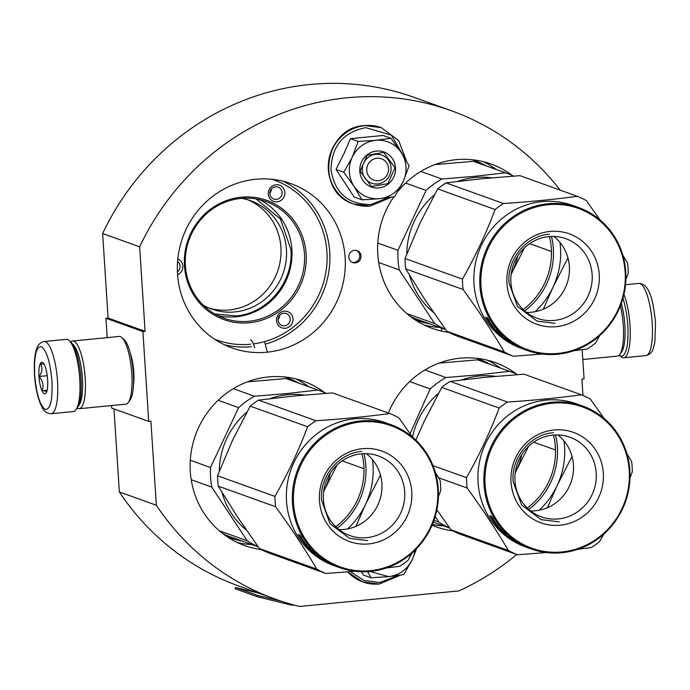 <?xml version="1.0" encoding="UTF-8"?>
<svg xmlns="http://www.w3.org/2000/svg" width="690" height="690" viewBox="0 0 690 690"><rect width="100%" height="100%" fill="white"/><g stroke="black" fill="none" stroke-linecap="round" stroke-linejoin="round"><path stroke-width="1.03" d="M272.921 201.101A8.616 8.246 -70.2 0 1 276.035 184.765A8.616 8.246 -70.2 0 1 284.021 196.874A8.616 8.246 -70.2 0 1 272.921 201.101M273.274 198.824A6.348 6.081 -70.2 0 1 275.56 186.792A6.348 6.081 -70.2 0 1 281.572 195.425A6.348 6.081 -70.2 0 1 273.274 198.824M280.149 312.751A8.616 8.246 -70.2 0 1 292.603 316.753A8.616 8.246 -70.2 0 1 277.872 324.705A8.616 8.246 -70.2 0 1 280.149 312.751M280.744 314.373A6.348 6.081 -70.2 0 1 290.214 318.616A6.348 6.081 -70.2 0 1 281.994 325.49A6.348 6.081 -70.2 0 1 280.744 314.373M108.097 318.047L102.638 233.531L139.63 246.83L145.098 331.347L108.097 318.047L105.924 318.262L107.174 337.634M560.142 190.121A259.578 248.495 109.8 0 0 451.303 110.719L414.302 97.419A259.578 248.495 109.8 0 0 102.638 233.531M113.979 408.911L119.344 491.953A259.578 248.495 109.8 0 0 238.671 585.965L275.672 599.265A259.578 248.495 109.8 0 0 299.624 606.476L458.867 590.916A259.578 248.495 109.8 0 0 516.724 554.527M111.564 405.539L111.728 408.101L148.73 421.409L150.903 421.193L156.345 505.252A259.578 248.495 109.8 0 0 275.672 599.265M451.303 110.719A259.578 248.495 109.8 0 0 139.63 246.83M582.964 395.456L581.903 379.086L584.076 378.87L582.188 349.692M119.344 491.953L156.345 505.252M105.924 318.262L142.916 331.562L148.73 421.409M133.429 385.684A23.762 6.253 -95.6 0 0 133.791 372.152A23.762 6.253 -95.6 0 0 130.246 353.099M142.916 331.562L145.098 331.347M208.932 308.007A57.581 55.122 109.8 0 0 229.322 309.957A57.581 55.122 -70.2 0 0 280.218 261.2A57.581 55.122 -70.2 0 0 247.839 199.79M348.838 257.189A6.348 6.081 109.8 0 0 352.78 262.571A6.348 6.081 109.8 0 0 361.025 255.999A6.348 6.081 109.8 0 0 357.075 250.625A6.348 6.081 109.8 0 0 348.838 257.189M266.927 352.219A87.285 83.559 -70.2 0 1 231.805 347.881A87.285 83.559 -70.2 0 1 178.236 255.472A87.285 83.559 -70.2 0 1 255.74 179.262A87.285 83.559 -70.2 0 1 290.861 183.609A87.285 83.559 -70.2 0 1 344.422 276.017A87.285 83.559 -70.2 0 1 266.927 352.219M448.897 332.373A87.285 83.559 -70.2 0 1 432.061 328.311A87.285 83.559 -70.2 0 1 393.852 196.788M398.061 191.199A87.285 83.559 -70.2 0 1 455.995 159.701A87.285 83.559 -70.2 0 1 491.116 164.039A87.285 83.559 -70.2 0 1 512.291 175.493M452.968 530.886A87.285 83.559 -70.2 0 1 436.14 526.824A87.285 83.559 -70.2 0 1 432.052 525.228M388.349 412.991A87.285 83.559 -70.2 0 1 460.075 358.214A87.285 83.559 -70.2 0 1 495.196 362.552A87.285 83.559 -70.2 0 1 516.361 374.006M261.415 549.602A87.285 83.559 -70.2 0 1 244.588 545.54A87.285 83.559 -70.2 0 1 191.018 453.132A87.285 83.559 -70.2 0 1 268.522 376.93A87.285 83.559 -70.2 0 1 303.643 381.268A87.285 83.559 -70.2 0 1 324.809 392.714M203.265 305.196A57.581 55.122 109.8 0 0 211.666 309.077A57.581 55.122 109.8 0 0 234.833 311.94A57.581 55.122 -70.2 0 0 285.971 261.665A57.581 55.122 -70.2 0 0 250.625 200.704A57.581 55.122 -70.2 0 0 241.681 198.349M352.176 262.312A6.348 6.081 109.8 0 0 356.445 250.436M217.799 315.563A62.005 59.357 109.8 0 0 236.325 316.753A62.005 59.357 -70.2 0 0 290.792 266.064A62.005 59.357 -70.2 0 0 259.483 199.608M240.957 198.41A62.005 59.357 109.8 0 0 185.903 252.549A62.005 59.357 109.8 0 0 223.957 318.194A62.005 59.357 109.8 0 0 248.9 321.281A62.005 59.357 109.8 0 0 303.954 267.142A62.005 59.357 109.8 0 0 265.909 201.497A62.005 59.357 109.8 0 0 240.957 198.41M241.241 197.202A63.368 60.66 109.8 0 0 184.463 265.926A63.368 60.66 109.8 0 0 249.357 322.756A63.368 60.66 109.8 0 0 306.136 254.032A63.368 60.66 109.8 0 0 241.241 197.202M177.813 258.914A8.616 8.246 -70.2 0 1 177.589 274.784M177.589 261.501A6.348 6.081 -70.2 0 1 177.416 271.765M279.536 315.511A6.348 6.081 -70.2 0 1 278.036 319.677M269.859 193.234A6.348 6.081 109.8 0 0 271.36 189.069M267.41 352.167L264.494 341.636M256.094 198.936L280.433 219.015L290.904 249.504C293.811 281.831 267.513 313.657 236.058 315.891L214.763 313.933M441.962 331.166A18.138 4.77 -95.6 0 0 441.1 327.948M622.923 298.425A34.457 9.073 84.4 0 1 627.771 325.223A34.457 9.073 84.4 0 1 619.206 355.126L620.94 356.67A36.277 9.548 84.4 0 0 623.665 357.782L645.866 355.617A36.277 9.548 84.4 0 0 652.205 323.058A36.277 9.548 84.4 0 0 638.819 283.409C650.127 283.728 653.309 302.082 655.5 322.325L654.888 341.947L653.335 348.295C652.361 352.116 649.868 354.557 645.866 355.617M623.95 294.414A36.277 9.548 84.4 0 1 630.005 325.231A36.277 9.548 84.4 0 1 623.665 357.782M51.181 413.715L73.39 411.551A36.277 9.548 -95.6 0 0 75.848 409.92L77.289 408.031A34.457 9.073 -95.6 0 0 80.972 378.646A34.457 9.073 -95.6 0 0 70.837 342.042L69.06 340.463A36.277 9.548 -95.6 0 0 67.534 339.506A36.277 9.548 -95.6 0 0 66.335 339.342L44.134 341.515C40.106 342.602 37.614 345.052 36.656 348.864C35.69 351.132 33.681 358.395 34.5 374.808C35.526 389.082 38.174 400.14 42.444 407.98C44.143 411.542 47.058 413.448 51.181 413.715A36.277 9.548 -95.6 0 0 57.52 381.165A36.277 9.548 -95.6 0 0 44.134 341.515M75.848 409.92A36.277 9.548 -95.6 0 0 79.73 378.991A36.277 9.548 -95.6 0 0 69.06 340.463M250.556 339.799A18.138 4.77 84.4 0 1 254.67 347.812M34.673 374.937C36.415 394.223 39.977 405.737 45.333 409.489C50.456 409.506 52.656 400.062 51.94 381.147C50.189 361.862 46.635 350.348 41.271 346.596C36.147 346.57 33.948 356.023 34.673 374.937M38.985 376.49A15.87 4.175 -95.6 0 0 45.92 393.128A15.87 4.175 -95.6 0 0 47.619 379.595A15.87 4.175 -95.6 0 0 42.953 362.733A15.87 4.175 -95.6 0 0 38.985 376.49M44.065 364.199L40.451 363.785C42.728 367.753 42.306 371.988 39.192 376.49C42.883 380.975 43.884 385.727 42.194 390.738C46.316 390.98 47.739 391.497 46.472 392.274M42.194 390.738L47.075 390.255M39.192 376.49L47.239 375.705M582.826 359.499L617.352 356.126A34.008 8.953 -95.6 0 0 619.655 354.6L621.457 352.236A31.74 8.358 -95.6 0 0 624.855 325.171A31.74 8.358 -95.6 0 0 621.311 303.453M619.655 354.6A34.008 8.953 -95.6 0 0 623.294 325.602A34.008 8.953 -95.6 0 0 620.414 305.851M77.254 408.083A34.008 8.953 -95.6 0 0 79.264 408.696A34.008 8.953 -95.6 0 0 85.206 378.18A34.008 8.953 -95.6 0 0 73.778 341.162A34.008 8.953 -95.6 0 0 72.648 341.007A34.008 8.953 -95.6 0 0 70.794 341.998M79.264 408.696L125.847 404.142A34.008 8.953 -95.6 0 0 128.15 402.624L129.953 400.252A31.74 8.358 -95.6 0 0 133.343 373.187A31.74 8.358 -95.6 0 0 124.01 339.471L121.785 337.505A34.008 8.953 -95.6 0 0 120.362 336.608A34.008 8.953 -95.6 0 0 119.232 336.453L72.648 341.007M128.15 402.624A34.008 8.953 -95.6 0 0 131.79 373.626A34.008 8.953 -95.6 0 0 121.785 337.505M78.548 405.772A31.74 8.358 -95.6 0 0 82.412 378.163A31.74 8.358 -95.6 0 0 72.51 344.008M378.387 180.72A11.333 10.85 109.8 0 0 388.548 168.429A11.333 10.85 109.8 0 0 376.938 158.26A11.333 10.85 -70.2 0 0 366.778 170.551A11.333 10.85 -70.2 0 0 378.387 180.72M349.364 172.25A29.472 28.212 109.8 0 0 354.099 186.481L343.749 172.233L352.064 157.605A29.472 28.212 109.8 0 0 349.364 172.25M401.416 152.783L409.092 165.85L403.115 181.694A29.472 28.212 109.8 0 0 401.416 152.783L401.028 152.205A29.472 28.212 -70.2 0 0 376.119 140.26L390.868 138.25L383.14 135.473L350.468 138.664L343.913 153.767L336.021 169.455L354.237 197.064L361.974 199.841L354.099 186.481C360.361 195.296 368.839 199.367 379.552 198.694L361.974 199.841M362.31 170.542A14.964 14.326 -70.2 0 1 381.734 155.052A14.964 14.326 -70.2 0 1 391.04 167.73A14.964 14.326 -70.2 0 1 371.617 183.212A14.964 14.326 -70.2 0 1 362.31 170.542M389.005 197.547L370.703 204.525C347.941 204.456 334.693 192.864 330.976 169.731C331.674 146.177 343.258 132.152 365.735 127.659L391.325 135.119L405.013 158.536M359.809 171.232A18.587 17.793 -70.2 0 1 376.473 151.067A18.587 17.793 -70.2 0 1 395.508 167.748A18.587 17.793 -70.2 0 1 378.853 187.904A18.587 17.793 -70.2 0 1 359.809 171.232M403.115 181.694C398.07 191.613 390.212 197.28 379.552 198.694L394.646 196.65L403.115 181.694M376.119 140.26L375.429 140.329A29.472 28.212 -70.2 0 0 352.366 156.958L352.064 157.605M336.021 169.455L343.749 172.233M352.366 156.958L358.196 141.441L375.429 140.329M350.468 138.664L358.196 141.441M390.868 138.25L401.028 152.205M360.128 171.146L367.132 155.267L383.675 152.378L394.956 167.748L387.953 183.626L371.401 186.516L360.128 171.146M398.113 575.495L379.811 582.472L363.906 580.428L350.494 571.639M361.353 571.76L363.345 575.003L371.082 577.78L367.701 571.656M416.691 548.524L412.223 559.633C407.178 569.552 399.32 575.218 388.66 576.633L369.909 571.484M371.082 577.78L388.66 576.633L403.754 574.589L412.223 559.633A29.472 28.212 109.8 0 0 414.897 550.344M529.653 243.648L551.439 251.479M549.456 236.541A68.008 65.11 -70.2 0 1 523.21 309.551M491.616 177.83A75.943 72.709 109.8 0 0 474.979 177.494A75.943 72.709 -70.2 0 0 457.625 181.401M433.717 312.665A75.943 72.709 -70.2 0 1 409.489 275.224M406.764 254.023A75.943 72.709 -70.2 0 1 434.381 194.891M513.619 176.097A83.878 80.299 109.8 0 0 506.977 173.354L475.005 161.865A83.878 80.299 109.8 0 0 473.461 161.322L434.873 164.625M420.805 171.448L441.893 179.02L474.729 176.304L505.425 172.819L473.461 161.322M378.689 262.511L399.251 269.902A83.878 80.299 -70.2 0 1 397.983 250.306L377.775 243.044M445.671 329.587L418.252 319.729A83.878 80.299 -70.2 0 1 410.119 316.27M445.499 329.346A83.878 80.299 -70.2 0 1 434.691 323.576L406.772 313.536M399.251 269.902L434.691 323.576M405.599 183.066L426.084 190.423L397.983 250.306M426.084 190.423A83.878 80.299 -70.2 0 1 441.893 179.02M506.977 173.354A83.878 80.299 109.8 0 0 505.425 172.819M511.135 274.456L512.118 272.334A77.082 73.787 109.8 0 0 517.733 256.016M511.152 274.335A77.082 73.787 109.8 0 0 512.118 272.334L524.486 247.831M513.326 356.256L455.926 335.625A86.147 82.472 -70.2 0 1 446.904 331.295L424.876 299.581L405.694 268.884A86.147 82.472 -70.2 0 1 405.211 263.727A86.147 82.472 -70.2 0 1 405.03 258.534L462.429 279.174A86.147 82.472 109.8 0 0 462.611 284.358A86.147 82.472 -70.2 0 0 463.102 289.515C478.713 311 492.453 331.804 504.312 351.935A86.147 82.472 -70.2 0 0 513.326 356.256L542.236 354.039M559.961 242.406A77.082 73.787 -70.2 0 1 560.513 247.9A77.082 73.787 -70.2 0 1 553.07 287.057L567.956 257.896M592.149 274.542A42.306 40.503 -70.2 0 1 537.217 318.323A42.306 40.503 -70.2 0 1 510.911 282.477A42.306 40.503 109.8 0 1 565.843 238.697A42.306 40.503 109.8 0 1 592.149 274.542M553.794 236.42A42.306 40.503 109.8 0 1 569.362 266.349A42.306 40.503 -70.2 0 1 526.479 312.406M599.239 274.56A48.059 46.014 109.8 0 0 550.016 231.452A48.059 46.014 109.8 0 0 506.952 283.581A48.059 46.014 109.8 0 0 556.175 326.689A48.059 46.014 109.8 0 0 599.239 274.56M625.149 272.032A75.038 71.838 -70.2 0 1 557.908 353.418A75.038 71.838 -70.2 0 1 481.042 286.109A75.038 71.838 109.8 0 1 548.291 204.723A75.038 71.838 109.8 0 1 625.149 272.032M599.955 219.869L586.345 200.626A86.147 82.472 109.8 0 0 577.332 196.305L519.932 175.665L481.56 178.762L446.05 182.885A86.147 82.472 109.8 0 0 437.702 188.905L495.101 209.544C486.096 233.427 475.203 256.637 462.429 279.174M405.03 258.534L419.943 223.206L437.702 188.905M625.89 279.407L628.228 273.387A86.147 82.472 -70.2 0 0 628.047 268.194A86.147 82.472 109.8 0 0 627.555 263.037L622.811 255.136M446.05 182.885L503.45 203.516A86.147 82.472 109.8 0 0 495.101 209.544M577.332 196.305C554.587 199.384 529.955 201.791 503.45 203.516M543.366 309.172L553.07 287.057A77.082 73.787 -70.2 0 1 535.043 311.716M524.685 310.923A69.595 66.628 109.8 0 0 553.328 248.598A69.595 66.628 109.8 0 0 551.465 236.429M573.882 350.736L587.207 349.037A86.147 82.472 -70.2 0 0 595.556 343.016L599.593 335.72M524.452 349.476L521.235 348.321A75.943 72.709 -70.2 0 1 474.013 283.978A75.943 72.709 109.8 0 1 572.622 205.387L578.539 207.518A75.943 72.709 109.8 0 0 479.93 286.109A75.943 72.709 -70.2 0 0 527.16 350.451A75.943 72.709 -70.2 0 0 625.77 271.86A75.943 72.709 109.8 0 0 578.539 207.518M446.904 331.295L504.312 351.935M405.694 268.884L463.102 289.515M493.359 327.207L492.919 327.595L494.48 328.164L492.548 326.499A75.943 72.709 -70.2 0 1 487.511 319.203L485.933 317.529A75.943 72.709 -70.2 0 0 490.823 324.964L491.168 324.68M492.919 327.595L490.823 324.964M508.78 341.326L508.711 341.429A75.943 72.709 -70.2 0 1 504.942 338.661L504.485 338.497A75.943 72.709 -70.2 0 0 506.857 340.282L505.399 339.385A75.943 72.709 -70.2 0 1 503.053 337.557L504.425 338.048A75.943 72.709 -70.2 0 0 516.715 346.087L516.258 345.923A75.943 72.709 -70.2 0 1 513.136 344.215L512.454 343.922A75.943 72.709 -70.2 0 0 515.094 345.388L514.636 345.224A75.943 72.709 -70.2 0 1 511.997 343.758L511.626 343.672A75.943 72.709 -70.2 0 0 515.706 345.863L517.914 346.69A75.943 72.709 -70.2 0 0 522.218 348.614L520.752 348.036M521.433 348.355L520.467 347.933M520.441 348.002A75.943 72.709 -70.2 0 1 518.88 347.363L517.819 346.656M519.777 347.682L519.303 347.432M517.767 346.777L516.077 346.095A75.943 72.709 -70.2 0 1 510.048 342.844L509.651 342.559L510.117 342.723M509.651 342.559L511.437 343.197L510.117 342.231M510.057 342.326L508.297 341.283M508.711 341.429L506.736 340.722L508.09 341.619M505.339 339.739A75.943 72.709 -70.2 0 1 500.077 335.556L500.25 335.349M499.457 333.589L499.06 334.038A75.943 72.709 -70.2 0 0 500.63 335.487L500.75 335.349M499.06 334.038L497.999 333.658L498.473 333.123M497.999 333.658L496.834 332.528L498.948 333.089M498.81 333.236A75.943 72.709 -70.2 0 1 495.929 330.217L496.101 330.053M497.576 332.295L497.887 332.615A75.943 72.709 -70.2 0 1 495.299 329.855L495.636 329.527M505.529 339.514L504.795 339.17A75.943 72.709 -70.2 0 1 501.242 336.332L502.51 336.427A75.943 72.709 -70.2 0 1 495.584 329.466L492.712 328.069L494.842 329.691A75.943 72.709 -70.2 0 0 497.43 332.442M501.302 336.254L501.725 335.737M501.345 335.642L499.517 334.202A75.943 72.709 -70.2 0 0 501.087 335.651L501.466 335.504M520.605 347.958A75.943 72.709 -70.2 0 1 518.682 347.105L518.225 346.941A75.943 72.709 -70.2 0 0 520.398 347.907L520.614 347.933M524.322 349.433L527.16 350.451M500.077 335.556L500.63 335.487M495.929 330.217L495.299 329.855M489.107 320.729A75.943 72.709 -70.2 0 0 494.256 327.879L492.522 326.387A75.943 72.709 -70.2 0 1 487.502 319.073L485.743 317.202L487.321 317.762L489.348 320.557M487.502 319.073L488.011 318.737M525.323 349.796L524.495 349.494L525.323 349.796M555.148 323.369L537.036 321.126L517.509 306.481L509.048 282.995C506.917 259.224 526.254 235.825 549.378 234.177M342.171 460.868L363.958 468.7M361.983 453.761A68.008 65.11 -70.2 0 1 335.728 526.781M304.135 395.06A75.943 72.709 109.8 0 0 287.497 394.714A75.943 72.709 -70.2 0 0 270.144 398.622M246.244 529.894A75.943 72.709 -70.2 0 1 222.016 492.444M219.282 471.253A75.943 72.709 -70.2 0 1 246.899 412.12M326.137 393.326A83.878 80.299 109.8 0 0 319.496 390.583L287.523 379.086A83.878 80.299 109.8 0 0 285.979 378.551L247.399 381.846M233.323 388.668L254.412 396.25L287.247 393.533L317.952 390.04L285.979 378.551M191.216 479.731L211.778 487.123A83.878 80.299 -70.2 0 1 210.51 467.535L190.293 460.264M258.189 546.816L230.771 536.958A83.878 80.299 -70.2 0 1 222.646 533.499M258.017 546.575A83.878 80.299 -70.2 0 1 247.218 540.796L219.299 530.765M211.778 487.123L247.218 540.796M218.118 400.286L238.602 407.652L210.51 467.535M238.602 407.652A83.878 80.299 -70.2 0 1 254.412 396.25M319.496 390.583A83.878 80.299 109.8 0 0 317.952 390.04M323.653 491.685L324.645 489.564A77.082 73.787 109.8 0 0 330.26 473.236M323.67 491.565A77.082 73.787 109.8 0 0 324.645 489.564L337.005 465.06M325.853 573.485L268.445 552.845A86.147 82.472 -70.2 0 1 259.431 548.524L237.403 516.801L218.221 486.114A86.147 82.472 -70.2 0 1 217.73 480.947A86.147 82.472 -70.2 0 1 217.548 475.764L274.948 496.403A86.147 82.472 109.8 0 0 275.137 501.587A86.147 82.472 -70.2 0 0 275.62 506.745C291.24 528.221 304.98 549.033 316.831 569.155A86.147 82.472 -70.2 0 0 325.853 573.485L354.755 571.268M372.488 459.635A77.082 73.787 -70.2 0 1 373.031 465.129A77.082 73.787 -70.2 0 1 365.588 504.278L380.483 475.117M404.676 491.763A42.306 40.503 -70.2 0 1 349.744 535.543A42.306 40.503 -70.2 0 1 323.429 499.707A42.306 40.503 109.8 0 1 378.362 455.926A42.306 40.503 109.8 0 1 404.676 491.763M366.312 453.649A42.306 40.503 109.8 0 1 381.889 483.578A42.306 40.503 -70.2 0 1 339.006 529.627M411.766 491.789A48.059 46.014 109.8 0 0 362.543 448.681A48.059 46.014 109.8 0 0 319.47 500.811A48.059 46.014 109.8 0 0 368.702 543.918A48.059 46.014 109.8 0 0 411.766 491.789M437.667 489.262A75.038 71.838 -70.2 0 1 370.427 570.647A75.038 71.838 -70.2 0 1 293.569 503.338A75.038 71.838 109.8 0 1 360.81 421.952A75.038 71.838 109.8 0 1 437.667 489.262M412.482 437.089L398.872 417.855A86.147 82.472 109.8 0 0 389.85 413.526L332.451 392.895L294.087 395.991L258.569 400.114A86.147 82.472 109.8 0 0 250.22 406.134L307.619 426.765C298.615 450.656 287.721 473.866 274.948 496.403M217.548 475.764L232.461 440.436L250.22 406.134M438.417 496.636L440.746 490.616A86.147 82.472 -70.2 0 0 440.565 485.424A86.147 82.472 109.8 0 0 440.082 480.266L435.338 472.365M258.569 400.114L315.968 420.745A86.147 82.472 109.8 0 0 307.619 426.765M389.85 413.526C367.106 416.613 342.481 419.02 315.968 420.745M355.885 526.401L365.588 504.278A77.082 73.787 -70.2 0 1 347.57 528.945M337.203 528.143A69.595 66.628 109.8 0 0 365.847 465.828A69.595 66.628 109.8 0 0 363.984 453.649M386.409 567.965L399.726 566.266A86.147 82.472 -70.2 0 0 408.075 560.245L412.111 552.949M337.022 566.723L333.762 565.55A75.943 72.709 -70.2 0 1 286.531 501.207A75.943 72.709 109.8 0 1 385.141 422.616L391.066 424.738A75.943 72.709 109.8 0 0 292.448 503.338A75.943 72.709 -70.2 0 0 339.678 567.68A75.943 72.709 -70.2 0 0 438.297 489.081A75.943 72.709 109.8 0 0 391.066 424.738M259.431 548.524L316.831 569.155M218.221 486.114L275.62 506.745M305.886 544.427L305.437 544.824L307.007 545.385L305.066 543.72A75.943 72.709 -70.2 0 1 300.029 536.432L298.451 534.75A75.943 72.709 -70.2 0 0 303.341 542.185L303.686 541.909M305.437 544.824L303.341 542.185M311.509 550.353L311.328 550.465A75.943 72.709 -70.2 0 1 308.456 547.437L307.818 547.075A75.943 72.709 -70.2 0 0 310.405 549.835L309.948 549.671A75.943 72.709 -70.2 0 1 307.361 546.911L305.23 545.298L308.102 546.687A75.943 72.709 -70.2 0 0 315.028 553.656L313.769 553.561A75.943 72.709 -70.2 0 0 317.314 556.39L317.918 556.606A75.943 72.709 -70.2 0 1 315.58 554.786L316.943 555.278A75.943 72.709 -70.2 0 0 329.242 563.316L328.785 563.144A75.943 72.709 -70.2 0 1 325.663 561.444L324.973 561.151A75.943 72.709 -70.2 0 0 327.612 562.609L327.155 562.445A75.943 72.709 -70.2 0 1 324.516 560.987L324.145 560.901A75.943 72.709 -70.2 0 0 328.224 563.083L330.441 563.911A75.943 72.709 -70.2 0 0 334.736 565.835L333.27 565.257M333.951 565.584L332.994 565.162M332.968 565.231A75.943 72.709 -70.2 0 1 331.398 564.584L330.346 563.877M332.287 564.86L331.83 564.661M330.286 563.997L328.595 563.325A75.943 72.709 -70.2 0 1 322.566 560.073L322.17 559.788L322.635 559.952M322.17 559.788L323.955 560.427L322.644 559.461M322.584 559.556L320.815 558.503M320.609 558.848L319.254 557.943L321.298 558.546M321.23 558.65A75.943 72.709 -70.2 0 1 317.46 555.89L317.555 555.761M319.755 557.813L319.375 557.511A75.943 72.709 -70.2 0 1 317.003 555.726L317.46 555.89M319.737 557.839L318.823 557.106M318.608 557.425L318.021 556.727M317.866 556.968A75.943 72.709 -70.2 0 1 312.605 552.785L312.768 552.578M311.975 550.818L311.578 551.267A75.943 72.709 -70.2 0 0 313.156 552.716L313.269 552.578M311.578 551.267L310.517 550.887L311 550.344M310.517 550.887L309.353 549.758L311.328 550.465M313.829 553.484L314.252 552.966M313.872 552.871L312.035 551.431A75.943 72.709 -70.2 0 0 313.614 552.88L313.993 552.725M333.123 565.188A75.943 72.709 -70.2 0 1 331.2 564.334L330.743 564.17A75.943 72.709 -70.2 0 0 332.916 565.127L333.132 565.162M336.841 566.663L339.678 567.68M312.605 552.785L313.156 552.716M301.625 537.959A75.943 72.709 -70.2 0 0 306.774 545.109L305.04 543.616A75.943 72.709 -70.2 0 1 300.021 536.303L298.261 534.422L299.839 534.991L301.875 537.786M300.021 536.303L300.53 535.966M367.675 540.589L349.563 538.355L330.027 523.701L321.575 500.224C319.444 476.454 338.773 453.054 361.905 451.407M533.724 442.152L555.51 449.984M553.535 435.045A68.008 65.11 -70.2 0 1 527.281 508.064M495.687 376.343A75.943 72.709 109.8 0 0 479.05 376.007A75.943 72.709 -70.2 0 0 461.696 379.905M437.796 511.178A75.943 72.709 -70.2 0 1 436.761 510.324M412.525 437.132A75.943 72.709 -70.2 0 1 438.452 393.404M517.698 374.61A83.878 80.299 109.8 0 0 511.048 371.867L479.076 360.37A83.878 80.299 109.8 0 0 477.532 359.835L438.952 363.13M424.876 369.952L445.964 377.534L478.8 374.817L509.505 371.324L477.532 359.835M449.57 527.859A83.878 80.299 -70.2 0 1 438.771 522.089L433.95 520.355M435.261 516.293L438.771 522.089M409.679 381.57L430.155 388.936L410.11 433.674M430.155 388.936A83.878 80.299 -70.2 0 1 445.964 377.534M511.048 371.867A83.878 80.299 109.8 0 0 509.505 371.324M515.206 472.969L516.198 470.847A77.082 73.787 109.8 0 0 521.812 454.529M515.223 472.848A77.082 73.787 109.8 0 0 516.198 470.847L528.557 446.344M433.01 465.638L466.509 477.687A86.147 82.472 109.8 0 0 466.69 482.871A86.147 82.472 -70.2 0 0 467.173 488.028C482.793 509.513 496.533 530.317 508.383 550.448A86.147 82.472 -70.2 0 0 517.405 554.769L546.308 552.552M564.041 440.919A77.082 73.787 -70.2 0 1 564.584 446.413A77.082 73.787 -70.2 0 1 557.141 485.562L572.036 456.401M596.229 473.055A42.306 40.503 -70.2 0 1 541.296 516.827A42.306 40.503 -70.2 0 1 514.99 480.99A42.306 40.503 109.8 0 1 569.914 437.21A42.306 40.503 109.8 0 1 596.229 473.055M557.874 434.933A42.306 40.503 109.8 0 1 573.442 464.862A42.306 40.503 -70.2 0 1 530.558 510.911M603.319 473.073A48.059 46.014 109.8 0 0 554.096 429.965A48.059 46.014 109.8 0 0 511.023 482.094A48.059 46.014 109.8 0 0 560.254 525.202A48.059 46.014 109.8 0 0 603.319 473.073M629.22 470.546A75.038 71.838 -70.2 0 1 561.979 551.931A75.038 71.838 -70.2 0 1 485.122 484.622A75.038 71.838 109.8 0 1 552.362 403.236A75.038 71.838 109.8 0 1 629.22 470.546M604.035 418.373L590.424 399.139A86.147 82.472 109.8 0 0 581.403 394.809L524.003 374.178L485.639 377.275L450.122 381.398A86.147 82.472 109.8 0 0 441.773 387.418L499.172 408.049C490.167 431.94 479.274 455.15 466.509 477.687M415.854 440.125L424.014 421.719L441.773 387.418M629.97 477.92L632.299 471.9A86.147 82.472 -70.2 0 0 632.118 466.707A86.147 82.472 109.8 0 0 631.635 461.55L626.891 453.649M450.122 381.398L507.521 402.029A86.147 82.472 109.8 0 0 499.172 408.049M581.403 394.809C558.659 397.897 534.034 400.304 507.521 402.029M547.437 507.685L557.141 485.562A77.082 73.787 -70.2 0 1 539.123 510.229M528.764 509.427A69.595 66.628 109.8 0 0 557.399 447.111A69.595 66.628 109.8 0 0 555.536 434.933M517.405 554.769L459.997 534.129A86.147 82.472 -70.2 0 1 450.984 529.808L508.383 550.448M436.865 509.832L450.984 529.808M577.961 549.249L591.287 547.55A86.147 82.472 -70.2 0 0 599.627 541.529L603.664 534.232M528.575 548.007L525.314 546.834A75.943 72.709 -70.2 0 1 478.084 482.491A75.943 72.709 109.8 0 1 576.702 403.9L582.619 406.022A75.943 72.709 109.8 0 0 484 484.622A75.943 72.709 -70.2 0 0 531.231 548.964A75.943 72.709 -70.2 0 0 629.849 470.373A75.943 72.709 109.8 0 0 582.619 406.022M438.581 477.747L467.173 488.028M497.438 525.711L496.99 526.108L498.56 526.668L496.619 525.012A75.943 72.709 -70.2 0 1 491.591 517.716L490.004 516.034A75.943 72.709 -70.2 0 0 494.902 523.468L495.239 523.192M496.99 526.108L494.902 523.468M503.062 531.636L502.881 531.749A75.943 72.709 -70.2 0 1 500.009 528.721L499.37 528.359A75.943 72.709 -70.2 0 0 501.958 531.119L501.509 530.955A75.943 72.709 -70.2 0 1 498.913 528.195L496.783 526.582L499.664 527.979A75.943 72.709 -70.2 0 0 506.581 534.94L505.322 534.845A75.943 72.709 -70.2 0 0 508.866 537.674L509.47 537.898A75.943 72.709 -70.2 0 1 507.133 536.07L508.495 536.561A75.943 72.709 -70.2 0 0 520.795 544.6L520.338 544.436A75.943 72.709 -70.2 0 1 517.215 542.728L516.525 542.435A75.943 72.709 -70.2 0 0 519.165 543.901L518.707 543.737A75.943 72.709 -70.2 0 1 516.068 542.271L515.697 542.185A75.943 72.709 -70.2 0 0 519.777 544.367L521.994 545.195A75.943 72.709 -70.2 0 0 526.289 547.118L524.823 546.54M525.504 546.868L524.547 546.445M524.521 546.514A75.943 72.709 -70.2 0 1 522.951 545.868L521.899 545.16M523.839 546.144L523.382 545.945M521.838 545.29L520.148 544.608A75.943 72.709 -70.2 0 1 514.119 541.357L513.731 541.072L514.188 541.236M513.731 541.072L515.508 541.71L514.197 540.744M514.136 540.839L512.377 539.787M512.161 540.132L510.807 539.226L512.851 539.839M512.782 539.942A75.943 72.709 -70.2 0 1 509.013 537.174L509.108 537.053M510.376 538.39L510.928 538.795A75.943 72.709 -70.2 0 1 508.556 537.01L509.013 537.174M510.16 538.709L509.574 538.01M509.418 538.252A75.943 72.709 -70.2 0 1 504.157 534.069L504.321 533.862M503.527 532.102L503.131 532.551A75.943 72.709 -70.2 0 0 504.709 534L504.821 533.862M503.131 532.551L502.07 532.171L502.553 531.628M502.07 532.171L500.906 531.041L502.881 531.749M505.382 534.767L505.805 534.25M505.425 534.155L503.588 532.715A75.943 72.709 -70.2 0 0 505.166 534.164L505.546 534.008M524.676 546.471A75.943 72.709 -70.2 0 1 522.753 545.618L522.295 545.454A75.943 72.709 -70.2 0 0 524.469 546.42L524.685 546.445M528.393 547.946L531.231 548.964M504.157 534.069L504.709 534M493.178 519.242A75.943 72.709 -70.2 0 0 498.327 526.392L496.602 524.9A75.943 72.709 -70.2 0 1 491.573 517.586L489.814 515.706L491.392 516.275L493.428 519.07M491.573 517.586L492.082 517.25M559.228 521.873L541.115 519.639L521.58 504.985L513.127 481.508C510.997 457.737 530.325 434.338 553.458 432.69M293.923 605.009L292.31 605.164A2.717 2.605 -70.2 0 1 291.465 605.104L257.37 596.764L235.178 588.786L235.514 587.466L258.491 593.09M281.408 601.24L257.706 595.444L257.37 596.764M257.706 595.444L235.514 587.466M251.505 346.673A87.285 83.559 -70.2 0 1 224.241 344.707M283.012 181.229A87.285 83.559 -70.2 0 1 329.389 267.435A87.285 83.559 -70.2 0 1 265.486 344.077M439.53 327.379A87.285 83.559 -70.2 0 1 424.497 325.145M483.267 161.667A87.285 83.559 -70.2 0 1 496.283 169.516M443.61 525.892A87.285 83.559 -70.2 0 1 432.363 524.495M487.347 360.18A87.285 83.559 -70.2 0 1 500.362 368.02M252.057 544.608A87.285 83.559 -70.2 0 1 237.024 542.375M295.794 378.888A87.285 83.559 -70.2 0 1 308.81 386.736M250.746 344.207A85.017 81.386 -70.2 0 1 214.676 339.282M272.179 179.331A85.017 81.386 -70.2 0 1 326.543 267.591A85.017 81.386 -70.2 0 1 253.394 343.905M429.646 323.826A85.017 81.386 -70.2 0 1 414.94 319.72M472.443 159.761A85.017 81.386 -70.2 0 1 486.398 165.962M433.725 522.339A85.017 81.386 -70.2 0 1 433.251 522.252M476.514 358.274A85.017 81.386 -70.2 0 1 490.478 364.467M242.173 541.055A85.017 81.386 -70.2 0 1 227.459 536.941M284.961 376.99A85.017 81.386 -70.2 0 1 298.925 383.183M353.685 203.99A40.581 38.847 -70.2 0 1 353.573 203.955A40.581 38.847 -70.2 0 1 328.673 160.986A40.581 38.847 -70.2 0 1 364.7 125.563A40.581 38.847 -70.2 0 1 381.035 127.581A40.581 38.847 -70.2 0 1 381.139 127.616M370.125 206.051A40.581 38.847 -70.2 0 1 353.798 204.033A40.581 38.847 -70.2 0 1 328.889 161.072A40.581 38.847 -70.2 0 1 364.924 125.64A40.581 38.847 -70.2 0 1 381.251 127.659L364.613 125.546C323.964 127.107 314.709 192.519 353.573 203.955L370.22 206.06L391.437 197.185M362.793 581.937A40.581 38.847 -70.2 0 1 362.681 581.894A40.581 38.847 -70.2 0 1 347.674 571.872M379.233 583.99A40.581 38.847 -70.2 0 1 362.906 581.972A40.581 38.847 -70.2 0 1 347.812 571.855M291.465 605.104L291.646 604.38M625.537 284.711L638.819 283.409M401.218 185.515L403.339 181.203M406.514 161.106L398.656 140.518L381.251 127.659M400.545 575.124L379.319 584.007L362.681 581.894L347.648 571.872M410.326 563.454L412.447 559.141M449.751 528.1L433.277 522.183"/></g></svg>
